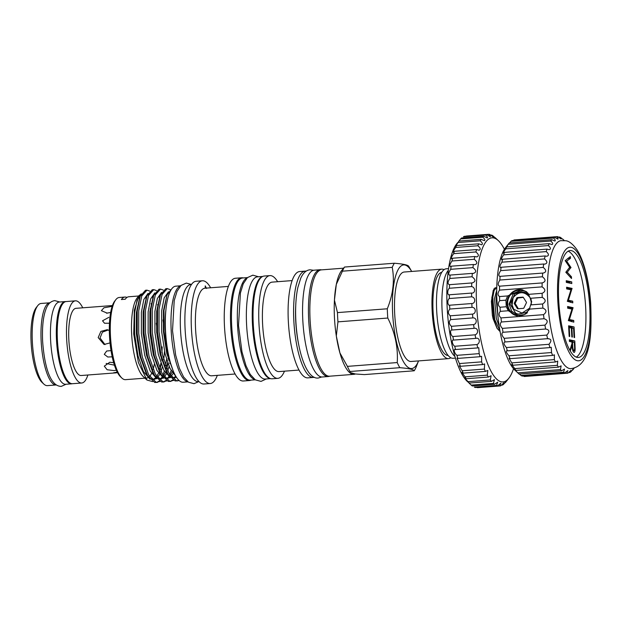 <?xml version="1.0" encoding="UTF-8"?>
<svg xmlns="http://www.w3.org/2000/svg" width="622" height="622" viewBox="0 0 622 622"><rect width="100%" height="100%" fill="white"/><g stroke="black" fill="none" stroke-linecap="round" stroke-linejoin="round"><path stroke-width="0.93" d="M523.32 297.378L517.768 298.039L515.125 303.365L518.328 308.761M523.133 297.192L522.892 297.137A0.474 0.451 102.1 0 1 523.296 297.347L526.406 302.253A0.474 0.451 102.1 0 1 526.43 302.72L523.856 308.061A0.474 0.451 102.1 0 1 523.483 308.325L517.799 308.761A0.474 0.451 102.1 0 1 517.395 308.559L518.204 308.73M529.376 309.235L526.414 312.384L518.204 314.149L515.708 313.255L509.923 303.886L515.039 293.685L523.53 291.982L526.111 292.892L528.988 294.991M518.274 314.164L526.554 312.415L529.4 309.445M531.266 304.189L531.312 302.137L530.084 297.627A11.398 10.885 102.1 0 1 531.235 302.121A11.398 10.885 102.1 0 1 531.126 304.453M518.04 315.463L511.758 311.233L509.021 304.072L513.228 293.949L523.397 290.598M523.522 375.968L524.144 376.473A68.474 19.484 85.6 0 0 524.844 376.465L567.412 373.208A68.474 19.484 85.6 0 0 567.886 373.153L570.91 370.393L569.729 372.531A68.474 19.484 85.6 0 0 570.841 371.816C573.842 368.286 574.409 367.734 572.551 370.176A68.474 19.484 85.6 0 0 572.94 369.693L574.044 368.294M528.296 293.491A12.751 12.183 -77.9 0 0 522.534 290.381A12.751 12.183 -77.9 0 0 507.669 303.777A12.751 12.183 -77.9 0 0 517.177 315.315A12.751 12.183 -77.9 0 0 527.487 312.625M517.224 315.805A13.225 12.634 102.1 0 1 507.078 303.785A13.225 12.634 102.1 0 1 522.947 289.992M558.292 237.153L559.582 237.052L560.997 238.949L557.662 236.648A68.474 19.484 85.6 0 0 556.97 236.655L514.402 239.913A68.474 19.484 85.6 0 0 513.92 239.968L556.488 236.71C557.965 238.125 558.416 238.934 557.848 239.128L554.653 237.332L512.085 240.59A68.474 19.484 85.6 0 0 510.973 241.305L553.541 238.047C555.306 239.719 555.718 240.714 554.777 241.017L551.831 239.688L509.262 242.945A68.474 19.484 85.6 0 0 508.866 243.427A68.474 19.484 85.6 0 0 508.236 244.283L506.689 246.911A68.474 19.484 85.6 0 0 505.787 248.839C503.906 251.358 503.12 252.812 503.447 253.193L504.442 252.384A68.474 19.484 85.6 0 0 503.672 254.857C501.674 257.656 501.044 259.281 501.775 259.716L502.56 259.226A68.474 19.484 85.6 0 0 501.946 262.189C499.87 265.252 499.412 267.025 500.57 267.522L501.107 267.281A68.474 19.484 85.6 0 0 500.663 270.648C498.549 273.937 498.284 275.849 499.87 276.409L500.104 276.339A68.474 19.484 85.6 0 0 499.847 280.04C497.763 283.352 497.67 285.397 499.583 286.182A68.474 19.484 85.6 0 0 499.513 290.116C497.538 293.102 497.553 295.256 499.552 296.562L507.568 295.948L505.911 300.169L506.254 306.755L508.337 310.743L500.329 311.358C498.51 313.488 498.72 315.681 500.967 317.928L543.535 314.67A68.474 19.484 85.6 0 0 544.025 318.736C547.904 319.933 548.207 322.064 544.95 325.127A68.474 19.484 85.6 0 0 545.603 329.022L545.704 329.015M507.568 295.948L521.897 289.72L526.562 291.757L528.56 294.346L542.12 293.304A68.474 19.484 85.6 0 0 542.244 297.386C546.015 299.547 546.132 301.74 542.586 303.979A68.474 19.484 85.6 0 0 542.897 308.1C546.738 309.803 546.948 311.995 543.535 314.67M542.897 308.1L529.33 309.134L531.686 301.693L528.56 294.346M516.625 315.712A13.256 12.665 102.1 0 1 507.047 303.785A13.256 12.665 102.1 0 1 522.208 289.798M500.663 270.648L543.231 267.398C546.575 270.259 546.536 272.164 543.123 273.097L542.672 273.081A68.474 19.484 85.6 0 0 542.415 276.782C545.992 279.667 545.898 281.712 542.151 282.924A68.474 19.484 85.6 0 0 542.081 286.866C545.766 289.417 545.782 291.562 542.12 293.304M501.946 262.189L544.514 258.931C547.554 261.605 547.632 263.339 544.748 264.14L543.675 264.023A68.474 19.484 85.6 0 0 543.231 267.398M503.672 254.857L546.24 251.599C548.962 254.04 549.14 255.603 546.785 256.272L545.129 255.969A68.474 19.484 85.6 0 0 544.514 258.931M505.787 248.839L548.355 245.581C550.75 247.774 551.022 249.15 549.179 249.702L547.01 249.127A68.474 19.484 85.6 0 0 546.24 251.599M508.236 244.283L550.804 241.025C552.88 242.961 553.23 244.143 551.862 244.57L549.257 243.653A68.474 19.484 85.6 0 0 548.355 245.581M510.973 241.305L509.612 242.922M562.443 239.089L560.787 237.635A68.474 19.484 85.6 0 0 559.582 237.052M569.604 368.551A64.229 18.271 85.6 0 0 570.568 368.675C590.55 366.412 591.988 336.02 590.675 303.062C589.718 290.661 587.837 279.348 585.014 269.124C582.798 261.123 580.093 254.616 576.889 249.616C572.707 243.941 568.967 240.971 565.655 240.722L560.78 240.66A64.229 18.271 85.6 0 0 547.912 304.345A64.229 18.271 85.6 0 0 569.604 368.551M500.967 317.928A68.474 19.484 85.6 0 0 501.456 321.986C499.676 323.619 499.987 325.757 502.374 328.385A68.474 19.484 85.6 0 0 503.035 332.28L545.603 329.022C549.498 329.691 549.887 331.713 546.777 335.087A68.474 19.484 85.6 0 0 547.585 338.726C551.465 338.834 551.932 340.693 548.993 344.3A68.474 19.484 85.6 0 0 549.934 347.597L551.255 347.294L551.527 352.542A68.474 19.484 85.6 0 0 552.577 355.411L554.42 354.843L554.326 359.617A68.474 19.484 85.6 0 0 555.462 361.988L557.74 361.087L557.32 365.347A68.474 19.484 85.6 0 0 558.509 367.159L561.13 365.853L560.438 369.585A68.474 19.484 85.6 0 0 561.65 370.79L564.512 369.04L563.594 372.228A68.474 19.484 85.6 0 0 564.799 372.811L567.894 370.572L566.712 373.223A68.474 19.484 85.6 0 0 567.412 373.208M573.764 368.519L572.201 370.199M564.263 240.504L562.972 239.291A68.474 19.484 85.6 0 0 562.731 239.073M577.216 360.698A56.952 16.203 85.6 0 0 590.706 307.548A56.952 16.203 85.6 0 0 571.276 247.323A56.952 16.203 85.6 0 0 557.779 300.473A56.952 16.203 85.6 0 0 577.216 360.698M571.447 250.658A53.601 15.255 85.6 0 0 570.156 250.565A53.601 15.255 85.6 0 0 558.875 302.93A53.601 15.255 85.6 0 0 577.037 357.362A53.601 15.255 85.6 0 0 578.328 357.456A53.601 15.255 85.6 0 0 589.609 305.091A53.601 15.255 85.6 0 0 571.447 250.658M108.166 329.971L102.389 332.164L100.041 337.979L105.009 344.604M109.472 323.238L104.512 323.246L102.529 320.796L108.873 317.337M112.193 356.826L107.754 357.005L104.286 354.338L106.665 351.01L111.027 350.614M117.581 372.726L113.507 372.827L117.247 372.111M110.646 312.477L106.455 313.185M110.669 312.368L107.217 313.154L101.378 310.673L103.96 307.773L112.154 306.366M116.337 370.214L113.974 370.58L107.116 369.74L104.302 366.148L109.791 362.245L113.67 362.712M106.144 363.45L114.067 365.098M110.024 342.916L104.045 344.471L98.183 337.583L100.888 331.402L107.217 329.691L109.332 330.554M112.442 305.542L76.008 308.325A33.697 9.587 85.6 0 0 68.84 339.83A33.697 9.587 85.6 0 0 81.148 375.517L116.252 372.835M82.742 307.812A41.207 11.725 85.6 0 0 75.441 300.838L66.181 301.546A41.207 11.725 85.6 0 0 57.411 340.071A41.207 11.725 85.6 0 0 72.471 383.712L81.723 383.004A41.207 11.725 85.6 0 0 87.881 375.004M75.441 300.838A41.207 11.725 85.6 0 0 66.671 339.363A41.207 11.725 85.6 0 0 81.723 383.004M65.909 301.577A41.254 11.74 85.6 0 0 65.279 301.569A41.254 11.74 85.6 0 0 56.501 340.133A41.254 11.74 85.6 0 0 71.569 383.828A41.254 11.74 85.6 0 0 72.191 383.727M65.279 301.569L59.409 302.012A41.254 11.74 85.6 0 0 50.631 340.584A41.254 11.74 85.6 0 0 65.699 384.279L71.569 383.828M43.804 384.046L42.016 382.375A39.318 11.188 -94.4 0 1 31.1 342.24A39.318 11.188 -94.4 0 1 36.294 307.501L37.802 305.581A41.207 11.725 85.6 0 0 32.36 341.983A41.207 11.725 85.6 0 0 43.804 384.046A41.207 11.725 85.6 0 0 47.412 385.632L56.221 384.956A41.207 11.725 85.6 0 0 56.244 384.956M49.954 302.782A41.207 11.725 85.6 0 0 49.931 302.79L41.13 303.458A41.207 11.725 85.6 0 0 37.802 305.581M49.931 302.79A41.207 11.725 85.6 0 0 41.161 341.315A41.207 11.725 85.6 0 0 56.221 384.956M499.956 330.826L494.723 319.568L492.764 297.534L494.109 290.435L496.473 287.698L495.812 287.745A22.198 6.313 85.6 0 0 493.884 289.059L491.854 297.604L493.806 319.638L497.009 328.245L500.088 331.604M496.714 296.344L497.911 316.248M504.403 249.29A72.253 20.557 85.6 0 0 498.323 240.613A72.253 20.557 85.6 0 0 493.736 237.954A72.253 20.557 85.6 0 0 476.607 305.394A72.253 20.557 85.6 0 0 501.27 381.799A72.253 20.557 85.6 0 0 508.85 378.215L505.826 382.063A76.032 21.638 -94.4 0 1 505.321 382.678C507.397 379.956 506.813 380.516 503.563 384.365A76.032 21.638 -94.4 0 1 502.537 385.057L503.906 382.724L500.671 385.811A76.032 21.638 -94.4 0 1 499.691 385.967A76.032 21.638 -94.4 0 1 499.59 385.974L477.377 387.677A76.032 21.638 85.6 0 0 477.478 387.669A76.032 21.638 85.6 0 0 477.579 387.661M508.85 378.215A72.253 20.557 85.6 0 0 513.539 368.714M499.59 385.974L500.889 383.175L497.639 385.788A76.032 21.638 -94.4 0 1 496.527 385.422L497.709 382.141L494.544 384.295A76.032 21.638 -94.4 0 1 493.417 383.401L494.428 379.638L491.427 381.356A76.032 21.638 -94.4 0 1 490.315 379.949L491.108 375.719L488.363 377.033A76.032 21.638 -94.4 0 1 487.283 375.144L487.819 370.448L485.401 371.404A76.032 21.638 -94.4 0 1 484.375 369.079L484.624 363.94L482.61 364.585A76.032 21.638 -94.4 0 1 481.653 361.856L481.591 356.32L480.036 356.709A76.032 21.638 -94.4 0 1 479.173 353.638L478.769 347.729L477.735 347.923A76.032 21.638 -94.4 0 1 476.981 344.565C480.759 342.846 479.616 337.054 475.744 338.407A76.032 21.638 -94.4 0 1 475.107 334.823C478.979 333.509 478.046 327.405 474.104 328.338A76.032 21.638 -94.4 0 1 473.606 324.606C477.541 323.712 476.841 317.414 472.86 317.912A76.032 21.638 -94.4 0 1 472.502 314.102C476.483 313.643 476.032 307.284 472.012 307.338A76.032 21.638 -94.4 0 1 471.818 303.528C475.822 303.505 475.636 297.207 471.6 296.818A76.032 21.638 -94.4 0 1 471.554 293.079L471.562 293.079C475.573 293.491 475.643 287.372 471.616 286.563A76.032 21.638 -94.4 0 1 471.733 282.963L472.323 282.956M504.947 382.709L506.705 380.796M466.399 236.026L488.612 234.323A76.032 21.638 -94.4 0 1 489.708 234.432L493.316 237.083L491.683 235.085A76.032 21.638 -94.4 0 1 492.803 235.722L496.434 238.879M496.41 238.864L495.174 237.666M460.622 238.918L482.835 237.215A76.032 21.638 -94.4 0 1 483.823 236.267L461.617 237.962A76.032 21.638 85.6 0 0 460.622 238.918L458.935 241.056A76.032 21.638 85.6 0 0 458.025 242.51L455.25 246.786L456.509 245.519A76.032 21.638 85.6 0 0 455.701 247.455C453.695 250.13 452.886 251.708 453.267 252.19L454.371 251.28A76.032 21.638 85.6 0 0 453.687 253.659C451.58 256.552 450.903 258.278 451.658 258.822L452.575 258.223A76.032 21.638 85.6 0 0 452.015 260.991C449.83 264.093 449.309 265.952 450.468 266.55L451.152 266.2A76.032 21.638 85.6 0 0 450.732 269.31C448.501 272.584 448.151 274.559 449.706 275.235L450.126 275.072A76.032 21.638 85.6 0 0 449.861 278.462L472.067 276.759A76.032 21.638 -94.4 0 1 472.339 273.377L473.498 273.423M471.974 282.971C475.877 281.774 475.908 279.706 472.067 276.759M449.861 278.462C447.599 281.867 447.451 283.943 449.395 284.697L471.733 282.963M450.732 269.31L472.945 267.615A76.032 21.638 -94.4 0 1 473.358 264.505L475.06 264.684M473.163 273.439C476.592 272.389 476.514 270.446 472.945 267.615M452.015 260.991L474.228 259.288A76.032 21.638 -94.4 0 1 474.788 256.521L476.973 256.894M474.741 264.692C477.68 263.775 477.509 261.979 474.228 259.288M453.687 253.659L475.892 251.957A76.032 21.638 -94.4 0 1 476.584 249.585L479.197 250.215M476.685 256.909C479.142 256.116 478.878 254.468 475.892 251.957M455.701 247.455L477.914 245.76A76.032 21.638 -94.4 0 1 478.715 243.824L481.7 244.773M478.94 250.223C480.93 249.562 480.588 248.069 477.914 245.76M458.025 242.51L480.238 240.815A76.032 21.638 -94.4 0 1 481.148 239.353L484.421 240.675M481.475 244.78C483.022 244.236 482.61 242.914 480.238 240.815M484.243 240.675C485.378 240.255 484.903 239.105 482.835 237.215M449.519 284.658A76.032 21.638 85.6 0 0 449.403 288.258C447.234 289.533 447.171 295.668 449.348 294.781A76.032 21.638 85.6 0 0 449.387 298.521C447.218 299.369 447.42 305.674 449.605 305.223A76.032 21.638 85.6 0 0 449.807 309.041C447.77 311.505 447.933 313.76 450.297 315.805A76.032 21.638 85.6 0 0 450.647 319.615C448.656 321.621 448.905 323.852 451.401 326.309A76.032 21.638 85.6 0 0 451.899 330.033C449.636 329.574 450.569 335.67 452.902 336.525A76.032 21.638 85.6 0 0 453.531 340.102C451.207 339.223 452.357 345.008 454.768 346.267A76.032 21.638 85.6 0 0 455.522 349.626C453.111 348.343 454.457 353.708 456.96 355.333A76.032 21.638 85.6 0 0 457.823 358.404L456.999 358.202L459.44 363.559A76.032 21.638 85.6 0 0 460.397 366.288L459.331 365.876L462.162 370.774A76.032 21.638 85.6 0 0 463.196 373.107L461.913 372.43L465.069 376.846A76.032 21.638 85.6 0 0 466.15 378.728C463.895 377.103 464.541 378.075 468.102 381.651A76.032 21.638 85.6 0 0 469.221 383.051L467.246 381.395A72.253 20.557 -94.4 0 1 447.568 313.698A72.253 20.557 -94.4 0 1 456.719 243.801L457.582 242.712M486.699 234.611L464.486 236.313A76.032 21.638 85.6 0 0 463.429 236.741L485.642 235.038A76.032 21.638 -94.4 0 1 486.699 234.611L490.323 236.795M483.823 236.267L487.314 237.993M487.174 237.993C487.943 237.697 487.43 236.71 485.642 235.038M490.222 236.788C490.68 236.593 490.144 235.769 488.612 234.323M490.587 235.17L491.683 235.085M321.512 269.862A53.554 15.239 85.6 0 0 320.073 269.738L314.203 270.189A53.554 15.239 85.6 0 0 302.805 320.26A53.554 15.239 85.6 0 0 322.367 376.986L328.237 376.535A53.554 15.239 85.6 0 0 329.644 376.193M320.073 269.738A53.554 15.239 85.6 0 0 308.675 319.809A53.554 15.239 85.6 0 0 328.237 376.535M247.175 277.847A51.237 14.578 85.6 0 0 237.565 325.446A51.237 14.578 85.6 0 0 254.958 379.614M247.424 277.614L242.603 277.987A51.237 14.578 85.6 0 0 231.695 325.897A51.237 14.578 85.6 0 0 250.417 380.166L255.238 379.801M262.531 276.549A51.237 14.578 85.6 0 0 252.462 324.303A51.237 14.578 85.6 0 0 270.329 378.557M262.741 276.448L257.5 276.844A51.237 14.578 85.6 0 0 246.592 324.754A51.237 14.578 85.6 0 0 265.314 379.031L270.554 378.627M187.992 381.861L183.148 382.235A48.174 13.707 -94.4 0 1 165.545 331.215A48.174 13.707 -94.4 0 1 175.801 286.174L180.644 285.801M187.852 381.76A48.174 13.707 -94.4 0 1 171.19 330.78A48.174 13.707 -94.4 0 1 180.528 285.926M441.752 272.35A41.674 11.857 85.6 0 0 433.083 311.295A41.674 11.857 85.6 0 0 448.112 355.45M206.535 288.445L205.229 285.863L205.213 287.356M173.32 371.241L166.828 353.615L163.462 331.79L163.438 310.689L167.038 294.812L163.99 310.347L164.029 331.565L167.341 353.832L173.235 371.031M175.933 376.512L169.93 368.286L165.063 353.747L161.697 331.923L161.681 310.821L164.185 297.821L168.469 291.827M179.105 380.547L176.547 380.796L168.951 373.216L162.591 355.294L159.014 331.86L159.038 309.196L162.093 294.346L167.287 288.6L165.794 288.717L160.507 294.711L157.545 309.313L157.529 331.977L161.098 355.411L167.8 373.939L166.292 371.311L160.056 354.128L156.69 332.311L156.674 311.202L159.971 296.235M170.397 377.709L163.757 370.02L158.291 354.268L154.925 332.443L154.909 311.342L157.358 298.49L161.549 292.402M173.561 380.384L169.775 381.317L162.179 373.729L155.819 355.815L152.25 332.381L152.266 309.717L155.329 294.859L160.515 289.121L159.022 289.23L153.735 295.232L150.781 309.826L150.757 332.49L154.326 355.932L161.028 374.452L159.52 371.824L153.284 354.649L149.918 332.824L149.902 311.723L153.199 296.756M163.625 378.23L156.993 370.533L151.519 354.781L148.153 332.957L148.137 311.855L150.586 299.011L154.777 292.923M166.789 380.897L163.003 381.838L155.407 374.25L149.047 356.336L145.478 332.894L145.501 310.23L148.557 295.38L153.743 289.634L152.25 289.751L146.963 295.753L144.009 310.347L143.985 333.011L147.554 356.445L154.256 374.973L152.748 372.345L146.512 355.17L143.146 333.345L143.13 312.236L146.427 297.277M163.011 319.949L163.648 324.42M156.853 378.751L150.221 371.054L144.747 355.302L141.388 333.478L141.365 312.376L143.814 299.524L148.013 293.436M157.553 304.593L157.949 305.791M176.368 377.204L174.253 377.943L171.688 377.36M175.777 376.403L173.367 377.912M173.048 373.597L171.027 376.512M169.93 377.5L167.481 378.464L164.916 377.873M172.045 372.174L170.265 375.408M169.005 376.916L166.595 378.433M169.86 362.89L169.744 363.473M169.091 366.405L167.738 370.821M166.276 374.117L164.255 377.033M163.166 378.013L160.709 378.977L158.143 378.394M168.725 359.221L168.601 360.091M167.987 363.606L166.758 368.597M165.273 372.687L163.493 375.929M162.233 377.437L159.823 378.953M164.535 351.407L163.71 359.64M162.319 366.918L160.966 371.334M159.504 374.638L157.49 377.546M156.394 378.534L153.937 379.498L151.371 378.915M160.017 381.418L156.231 382.351L148.635 374.771L142.275 356.849L138.706 333.415L138.729 310.751L141.785 295.893L146.971 290.155L145.478 290.272L140.191 296.266L137.237 310.868L137.213 333.532L140.782 356.966L147.484 375.494L145.976 372.858L139.74 355.683L136.374 333.858L136.358 312.757L139.655 297.79M162.039 359.112L161.829 360.604M161.215 364.127L159.986 369.118M158.509 373.2L156.721 376.45M155.461 377.958L153.051 379.467M150.081 379.264L143.449 371.575L137.975 355.815L134.616 333.998L134.593 312.889L137.042 300.045L141.241 293.957M306.172 271.153A53.321 15.169 85.6 0 0 305.192 271.114L299.687 271.534A53.321 15.169 85.6 0 0 288.336 321.387A53.321 15.169 85.6 0 0 307.82 377.865L313.325 377.437A53.321 15.169 85.6 0 0 314.289 377.259M305.192 271.114A53.321 15.169 85.6 0 0 293.841 320.968A53.321 15.169 85.6 0 0 313.325 377.437M292.153 280.592L272.148 282.124A44.862 12.767 85.6 0 0 262.601 324.07A44.862 12.767 85.6 0 0 278.99 371.591L298.995 370.059M277.63 281.704A51.525 14.664 85.6 0 0 269.94 275.608A51.525 14.664 85.6 0 0 258.97 323.782A51.525 14.664 85.6 0 0 277.793 378.355A51.525 14.664 85.6 0 0 284.472 371.171M269.94 275.608L264.249 276.044A51.525 14.664 85.6 0 0 253.278 324.217A51.525 14.664 85.6 0 0 272.109 378.79L277.793 378.355M243.233 277.941A51.525 14.664 85.6 0 0 241.678 277.77L235.45 278.252A51.525 14.664 85.6 0 0 224.48 326.426A51.525 14.664 85.6 0 0 243.303 380.998L249.539 380.516A51.525 14.664 85.6 0 0 251.047 380.12M241.678 277.77A51.525 14.664 85.6 0 0 230.708 325.944A51.525 14.664 85.6 0 0 249.539 380.516M210.625 287.776A51.525 14.664 85.6 0 0 202.407 280.779L196.085 281.261A51.525 14.664 85.6 0 0 185.115 329.435A51.525 14.664 85.6 0 0 203.946 384.007L210.259 383.525A51.525 14.664 85.6 0 0 217.327 375.361M202.407 280.779A51.525 14.664 85.6 0 0 191.436 328.952A51.525 14.664 85.6 0 0 210.259 383.525M191.522 284.448L190.884 284.503A48.687 13.855 85.6 0 0 180.52 330.025A48.687 13.855 85.6 0 0 198.309 381.597L198.947 381.55M171.758 288.849L167.038 294.812M166.058 308.481A44.908 12.782 85.6 0 0 165.359 331.503A44.908 12.782 85.6 0 0 170.125 361.67M146.971 290.155L149.7 291.065M153.743 289.634L156.472 290.544M160.515 289.121L163.244 290.031M167.287 288.6L170.241 289.681M147.484 375.494L154.738 382.468L157.436 382.429M156.682 382.421L159.232 380.952M161.425 378.129L161.938 377.212M162.941 375.058L164.325 371.077M165.623 365.658L166.587 359.415M168.274 357.596L168.158 358.645M167.629 362.603L166.564 368.115M154.256 374.973L161.51 381.947L162.707 382.025M163.454 381.9L166.004 380.431M168.197 377.616L168.71 376.691M169.713 374.537L171.097 370.557M161.028 374.452L168.282 381.434L170.98 381.387M170.226 381.379L172.776 379.91M174.969 377.095L175.482 376.178M167.8 373.939L175.054 380.913L177.744 380.874M176.998 380.866L178.646 380.112M150.718 310.479A41.207 11.725 85.6 0 0 150.205 308.901M138.885 295.722L137.112 297.985A41.207 11.725 85.6 0 0 131.67 334.387A41.207 11.725 85.6 0 0 143.114 376.45L146.94 380.026L138.387 362.556L133.722 333.975L134.313 310.222L138.885 295.722L141.28 293.872M151.06 303.668A43.213 12.292 -94.4 0 1 151.426 304.578M156.254 323.253A43.213 12.292 -94.4 0 1 157.949 338.625M115.894 299.602A41.207 11.725 85.6 0 0 110.459 336.012A41.207 11.725 85.6 0 0 121.896 378.075L120.559 376.815A39.785 11.32 85.6 0 1 109.511 336.207A39.785 11.32 85.6 0 1 114.767 301.048L115.894 299.602A41.207 11.725 85.6 0 1 119.23 297.487L124.983 297.044A41.207 11.725 -94.4 0 0 121.383 299.524L125.216 299.236A41.207 11.725 -94.4 0 1 128.816 296.756L138.667 296.002M124.983 297.044A41.207 11.725 -94.4 0 1 126.942 297.456M448.345 270.306A44.862 12.767 85.6 0 0 442.094 310.339A44.862 12.767 85.6 0 0 454.931 356.468M394.34 263.238L344.502 267.048A58.087 16.53 85.6 0 0 342.419 271.176L392.249 267.359A58.087 16.53 85.6 0 1 394.34 263.238C403.243 263.953 408.04 264.988 408.747 266.333A58.087 16.53 85.6 0 1 408.949 266.683L411.678 271.449A51.953 14.78 85.6 0 0 392.645 313.527A51.953 14.78 85.6 0 0 403.149 361.149A51.953 14.78 85.6 0 0 418.52 360.915L416.305 366.661A58.087 16.53 85.6 0 1 414.221 370.782L364.391 374.599L355.364 373.985L349.276 372.283A53.321 15.169 85.6 0 1 339.915 352.931L336.315 335.989L337.948 321.854L387.786 318.036C395.009 332.49 398.166 347.325 397.24 362.564A58.087 16.53 85.6 0 0 399.814 367.688C408.716 368.411 413.513 369.445 414.221 370.782M392.249 267.359C394.706 280.786 393.05 294.595 387.296 308.784A58.087 16.53 85.6 0 0 387.483 313.402A58.087 16.53 85.6 0 0 387.786 318.036M343.523 268.183L321.442 269.87A53.321 15.169 85.6 0 0 310.09 319.724A53.321 15.169 85.6 0 0 329.574 376.201L353.949 374.335A53.321 15.169 85.6 0 0 355.364 373.985M344.502 267.048L341.517 270.749A53.321 15.169 85.6 0 0 336.323 284.355A53.321 15.169 85.6 0 0 334.442 300.115A53.321 15.169 85.6 0 0 334.473 317.858A53.321 15.169 85.6 0 0 336.315 335.989A53.321 15.169 85.6 0 0 339.915 352.931L347.403 366.374A58.087 16.53 85.6 0 0 349.976 371.497L399.814 367.688M228.383 286.415L204.933 288.211A43.921 12.494 85.6 0 0 195.58 329.271A43.921 12.494 85.6 0 0 211.628 375.797L235.085 374.001M448.579 268.626L446.231 268.805A44.862 12.767 85.6 0 0 436.683 310.751A44.862 12.767 85.6 0 0 453.073 358.272L455.421 358.093M444.022 269.684A44.862 12.767 85.6 0 0 441.713 269.147L404.246 272.016A44.862 12.767 85.6 0 0 394.698 313.962A44.862 12.767 85.6 0 0 411.088 361.483L448.555 358.622A44.862 12.767 85.6 0 0 450.763 357.736M441.713 269.147A44.862 12.767 85.6 0 0 432.166 311.101A44.862 12.767 85.6 0 0 448.555 358.622M295.738 305.604A46.704 13.287 85.6 0 0 295.753 321.38A46.704 13.287 85.6 0 0 298.731 344.79M353.949 374.335A53.321 15.169 85.6 0 1 349.883 372.811L349.976 371.497M387.296 308.784L337.466 312.602A58.087 16.53 85.6 0 0 337.948 321.854M337.466 312.602L334.442 300.115L336.323 284.355L342.419 271.176M397.24 362.564L347.403 366.374M121.896 378.075A41.207 11.725 85.6 0 0 125.512 379.661L144.949 378.168M144.942 377.702A41.207 11.725 85.6 0 0 146.73 378.036A41.207 11.725 85.6 0 0 147.826 377.764M149.614 376.442A41.207 11.725 85.6 0 0 151.558 373.433M153.098 369.336A41.207 11.725 85.6 0 0 154.295 364.228M162.179 346.858L161.977 352.581M161.603 357.471L161.417 359.267M160.888 363.225L159.823 368.706M152.678 381.613L146.94 380.026M458.935 241.056L481.148 239.353M456.509 245.519L478.715 243.824M454.371 251.28L476.584 249.585M452.575 258.223L474.788 256.521M451.152 266.2L473.358 264.505M450.126 275.072L472.339 273.377M449.403 288.258L471.616 286.563M449.348 294.781L471.554 293.079L449.348 294.781M449.387 298.521L471.6 296.818M449.605 305.223L471.818 303.528M449.807 309.041L472.012 307.338M450.297 315.805L472.502 314.102M450.647 319.615L472.86 317.912M451.401 326.309L473.606 324.606M451.899 330.033L474.104 328.338M452.902 336.525L475.107 334.823M453.282 340.102L476.141 338.352M454.768 346.267L476.981 344.565M454.97 349.556L477.735 347.923M456.96 355.333L479.173 353.638M457.823 358.404L480.036 356.709M459.44 363.559L481.653 361.856M460.397 366.288L482.61 364.585M462.162 370.774L484.375 369.079M463.196 373.107L485.401 371.404M465.069 376.846L487.283 375.144M464.696 377.741L466.15 378.728L488.363 377.033M468.102 381.651L490.315 379.949M469.221 383.051L491.427 381.356M468.972 383.02L471.204 385.096L493.417 383.401M471.204 385.096A76.032 21.638 85.6 0 0 472.331 385.99L494.544 384.295M497.639 385.788L475.433 387.49A76.032 21.638 85.6 0 1 474.322 387.117L496.527 385.422M501.254 385.158L502.537 385.057M497.289 328.711L492.36 315.323L491.403 301.398L493.238 290.396M573.873 350.761L572.87 350.847L573.873 350.761C574.541 350.318 574.759 348.748 574.51 346.042L574.331 342.512L572.504 342.123L572.683 345.568C572.73 348.289 573.126 350.023 573.873 350.761M571.952 342.162L572.504 342.123M569.371 340.436L572.543 341.12L572.598 342.139M568.524 319.996L571.47 320.625L571.525 321.652M567.629 307.175L570.802 307.851L570.623 308.823M566.277 281.377L569.449 282.061L569.503 283.08M568.197 258.177L565.227 260.696M567.513 300.714L570.46 301.343L570.514 302.37M566.619 287.885L569.791 288.569L569.612 289.541M568.64 326.457L571.812 327.141L571.867 328.175M569.892 350.388L572.022 343.375L571.945 342.007L569.425 341.462L569.34 339.775L574.798 340.949L575.148 348.958C575.078 351.329 574.681 352.495 573.958 352.449C572.87 351.655 572.263 349.331 572.131 345.459L570.25 350.995M571.291 345.529L572.131 345.459M574.572 348.996L575.148 348.958M572.543 341.12L574.798 340.949M568.329 320.587L571.976 309.118L567.684 308.193L567.598 306.506L573.056 307.68L569.425 319.537L573.725 320.454L573.818 322.142L568.329 320.587M571.47 320.625L573.725 320.454M568.648 319.591L569.425 319.537M570.817 308.209L573.072 308.038M570.802 307.851L573.056 307.68M571.797 283.57L566.331 282.404L566.245 280.709L571.704 281.883L571.797 283.57M569.449 282.061L571.704 281.883M569.666 267.266L565.188 260.641L570.382 256.575L570.467 258.317L566.658 261.139L570.949 267.468L567.264 272.234L571.439 276.782L571.525 278.508L565.802 272.265L569.666 267.266M570.04 276.891L571.439 276.782M565.864 272.343L567.264 272.234M569.192 267.849L570.965 267.717M569.402 267.592L570.949 267.468M565.585 261.217L566.658 261.139M568.213 258.488L570.467 258.317M567.318 301.305L570.965 289.829L566.673 288.911L566.588 287.224L572.046 288.398L568.415 300.247L572.714 301.172L572.808 302.86L567.318 301.305M570.46 301.343L572.714 301.172M567.637 300.309L568.415 300.247M569.806 288.919L572.061 288.748M569.791 288.569L572.046 288.398M569.721 336.518L569.161 336.401L568.609 325.796L574.067 326.962L574.619 337.575L574.059 337.451L573.593 328.533L571.913 328.175L572.38 337.093L571.82 336.968L571.354 328.051L569.254 327.6L569.721 336.518M568.702 327.638L569.254 327.6M571.361 328.214L571.913 328.175M571.812 327.141L574.067 326.962M576.26 357.129A53.601 15.255 85.6 0 0 585.388 303.155A53.601 15.255 85.6 0 0 568.158 251.202M556.97 236.655A68.474 19.484 85.6 0 0 556.488 236.71M554.653 237.332A68.474 19.484 85.6 0 0 553.541 238.047M551.831 239.688A68.474 19.484 85.6 0 0 550.804 241.025M542.291 282.917L499.505 286.19M502.98 332.288L503.035 332.28C501.27 333.376 501.659 335.398 504.209 338.337A68.474 19.484 85.6 0 0 505.017 341.983L548.324 338.609M530.457 298.288L542.244 297.386M530.799 304.881L542.586 303.979M506.689 246.911L549.257 243.653M504.442 252.384L547.01 249.127M502.56 259.226L545.129 255.969M501.107 267.281L543.675 264.023M500.104 276.339L542.672 273.081M499.847 280.04L542.415 276.782M499.513 290.116L542.081 286.866M499.552 296.562A68.474 19.484 85.6 0 0 499.676 300.644L505.911 300.169M499.676 300.644C497.787 303.233 497.903 305.433 500.018 307.237L506.254 306.755M500.018 307.237A68.474 19.484 85.6 0 0 500.329 311.358M529.33 309.134L524.649 314.538L516.322 315.649L508.337 310.743M501.456 321.986L544.025 318.736M502.374 328.385L544.95 325.127M504.209 338.337L546.777 335.087M504.636 341.952L505.017 341.983C503.237 342.52 503.711 344.378 506.425 347.558L548.993 344.3M506.425 347.558A68.474 19.484 85.6 0 0 507.365 350.847L549.934 347.597M506.673 350.699L507.365 350.847C505.546 350.824 506.083 352.472 508.959 355.8L551.527 352.542M508.959 355.8A68.474 19.484 85.6 0 0 510.009 358.669L552.577 355.411M510.009 358.669L509.06 358.319L511.758 362.875L554.326 359.617M511.758 362.875A68.474 19.484 85.6 0 0 512.893 365.238L555.462 361.988M512.893 365.238L511.719 364.601L514.752 368.597L557.32 365.347M514.752 368.597A68.474 19.484 85.6 0 0 515.941 370.409L558.509 367.159M514.604 369.414L515.941 370.409C513.865 368.776 514.511 369.585 517.869 372.842L560.438 369.585M517.869 372.842A68.474 19.484 85.6 0 0 518.841 373.83A68.474 19.484 85.6 0 0 519.082 374.047L561.65 370.79M519.362 374.024L521.026 375.486L563.594 372.228M521.026 375.486A68.474 19.484 85.6 0 0 522.231 376.061L564.799 372.811M524.144 376.473L566.712 373.223M568.36 372.632L569.729 372.531M518.841 373.83L514.829 370.067A64.229 18.271 -94.4 0 1 497.336 309.896A64.229 18.271 -94.4 0 1 505.476 247.758L508.866 243.427M531.258 301.546L531.087 299.275M528.77 294.68L526.251 292.923L523.6 291.998M517.768 298.039L516.835 297.837L514.262 303.178L515.125 303.365M516.835 297.837A0.474 0.451 102.1 0 1 517.209 297.573L518.157 297.775M522.892 297.137L517.209 297.573M515.148 303.839L514.285 303.653L517.395 308.559M514.285 303.653A0.474 0.451 102.1 0 1 514.262 303.178M530.084 297.627C524.447 291.065 518.795 291.08 513.134 297.681L511.999 305.565L513.749 309.282L522.013 313.068L529.866 308.022M499.194 326.208L496.34 318.55L494.49 298.591L496.714 290.287M498.346 320.081L496.061 298.474L496.69 293.973M497.009 328.245L493.122 318.798L492.36 315.323M572.139 345.607L572.683 345.568M574.448 344.751L575 344.712M513.749 309.282L511.595 303.653L512.023 300.465M66.064 384.248L61.321 386.363C49.706 386.519 44.294 364.686 42.63 341.299C42.008 327.04 43.182 316.147 46.16 308.636C47.98 303.863 50.849 301.188 54.759 300.62L59.774 301.989M313.55 270.29L310.083 269.792C306.281 270.103 303.163 272.91 300.737 278.228L297.829 287.574C295.87 296.989 295.217 308.115 295.854 320.96C297.464 351.889 306.763 379.754 318.363 378.005L321.706 376.986M498.323 240.613L495.4 237.876M191.467 284.456L186.266 283.103L181.025 285.444L177.029 291.329L174.207 300.605L172.519 330.741L175.645 354.999L179.416 368.325L183.622 377.033L188.482 382.196L194.002 383.681L198.9 381.55M162.715 382.025L164.208 381.908M258.55 276.767L252.859 275.165L247.455 277.591L243.272 283.741L240.419 292.946L238.506 325.454L241.974 351.865L246.024 365.822L250.254 374.452L255.331 379.863L261.03 381.395L266.364 378.946M159.419 297.541L160.507 294.711M152.647 298.062L153.735 295.232M145.875 298.576L146.963 295.753M139.103 299.096L140.191 296.266M477.478 387.669L499.691 385.967"/></g></svg>
